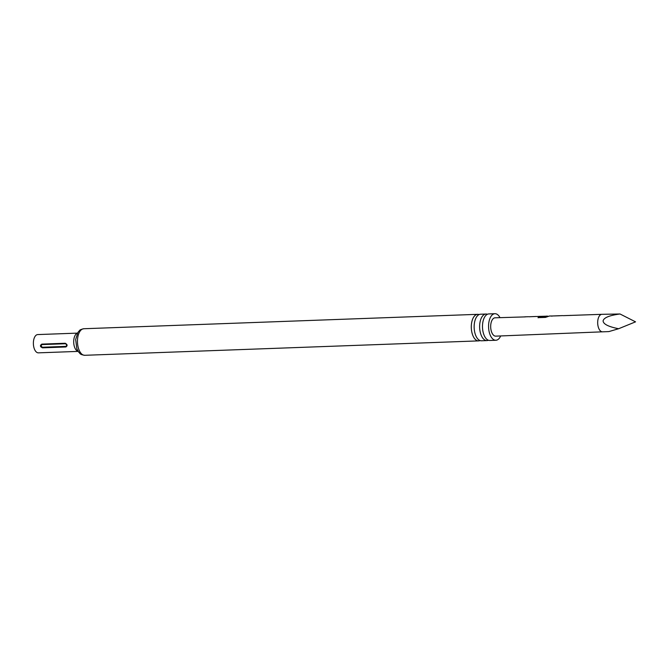 <?xml version="1.0" encoding="UTF-8"?>
<svg xmlns="http://www.w3.org/2000/svg" width="669" height="669" viewBox="0 0 669 669"><rect width="100%" height="100%" fill="white"/><g stroke="black" fill="none" stroke-linecap="round" stroke-linejoin="round"><path stroke-width="1" d="M480.024 340.546A13.288 6.824 -92.1 0 1 478.611 340.889A13.288 6.824 -92.1 0 1 471.402 324.557A13.288 6.824 -92.1 0 1 477.641 314.33A13.288 6.824 -92.1 0 1 479.071 314.572M488.37 340.237A13.288 6.824 -92.1 0 1 486.957 340.588A13.288 6.824 -92.1 0 1 479.74 324.248A13.288 6.824 -92.1 0 1 485.978 314.029A13.288 6.824 -92.1 0 1 487.417 314.271M602.501 331.824L608.882 331.59L618.624 328.73C608.414 326.715 603.237 324.089 603.095 320.861C603.839 317.666 609.484 315.375 620.021 313.987L601.857 314.321A8.756 4.499 87.9 0 0 601.857 314.321A8.756 4.499 87.9 0 0 597.751 321.061A8.756 4.499 87.9 0 0 602.501 331.824A8.756 4.499 87.9 0 0 602.51 331.824L495.746 336.147A9.174 4.708 -92.1 0 1 490.753 324.866A9.174 4.708 -92.1 0 1 495.077 317.808L525.366 316.889M601.866 314.321L563.306 315.659M570.373 315.35L570.966 315.408M562.721 315.601L551.791 316.002M551.49 315.977L549.349 316.036M552.385 316.011L551.724 316.186M553.598 315.952L559.518 315.768M549.349 316.044L545.411 317.407L538.06 317.641L538.98 316.788L548.354 316.261M542.041 316.529L546.138 316.186M547.066 316.161L540.385 316.37M540.1 316.345L536.781 316.521M541.004 316.378L540.343 316.562M536.204 316.47L529.12 316.763M528.552 316.713L524.814 316.838M77.495 333.12L37.74 334.575A9.14 4.691 87.9 0 0 33.45 341.608A9.14 4.691 87.9 0 0 38.409 352.847L78.164 351.392M485.978 314.029L480.493 314.229A13.288 6.824 87.9 0 0 474.254 324.448A13.288 6.824 87.9 0 0 474.187 325.293A13.288 6.824 87.9 0 0 474.363 330.21A13.288 6.824 87.9 0 0 481.463 340.789L486.957 340.588M500.002 317.65A13.288 6.824 87.9 0 0 494.918 313.702L488.83 313.92A13.288 6.824 87.9 0 0 482.592 324.147A13.288 6.824 87.9 0 0 482.525 324.992A13.288 6.824 87.9 0 0 482.709 329.901A13.288 6.824 87.9 0 0 489.8 340.479L495.888 340.262A13.288 6.824 87.9 0 0 500.68 335.947M494.918 313.702A13.288 6.824 87.9 0 0 488.671 323.921A13.288 6.824 87.9 0 0 495.888 340.262M41.838 344.109C39.797 345.488 40.023 346.734 42.515 347.83L65.871 346.977C67.686 345.722 67.469 344.485 65.194 343.256L41.838 344.109A0.97 0.502 87.9 0 1 42.022 344.594C40.868 345.53 41.026 346.408 42.507 347.244L65.863 346.383C67.017 345.455 66.858 344.577 65.386 343.741L42.022 344.594M620.021 313.987L635.55 321.848L618.624 328.73M538.11 317.808L539.022 316.972L546.096 316.521M546.13 316.705L548.404 316.261M78.114 351.317A9.14 4.691 -92.1 0 1 73.766 340.136A9.14 4.691 -92.1 0 1 77.445 333.204M84.779 355.298C79.327 354.453 80.397 353.491 78.666 352.111L76.86 348.825L75.664 339.492L77.947 332.368L79.578 330.478C79.745 329.926 81.15 329.349 83.809 328.738A13.288 6.824 87.9 0 0 77.571 338.966A13.288 6.824 87.9 0 0 84.779 355.298L478.611 340.889M65.871 346.977A0.97 0.502 87.9 0 0 65.88 346.893A0.97 0.502 87.9 0 0 65.863 346.383M42.507 347.244A0.97 0.502 -92.1 0 1 42.523 347.746A0.97 0.502 -92.1 0 1 42.515 347.83M65.194 343.256A0.97 0.502 -92.1 0 1 65.386 343.741M547.401 316.103L546.606 316.128M83.809 328.738L477.641 314.33"/></g></svg>
